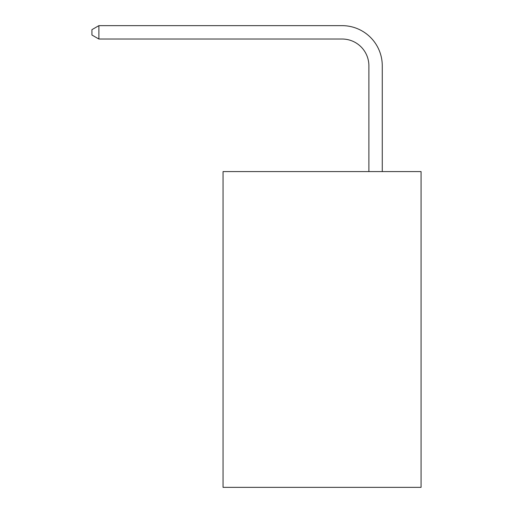 <?xml version="1.0" encoding="UTF-8"?>
<svg xmlns="http://www.w3.org/2000/svg" width="513" height="513" viewBox="0 0 513 513"><rect width="100%" height="100%" fill="white"/><g stroke="black" fill="none" stroke-linecap="round" stroke-linejoin="round"><path stroke-width="0.77" d="M421.07 171.592L421.07 487.35L223.052 487.35L223.052 171.592L421.07 171.592M368.885 171.592L368.885 65.786A26.759 26.759 0 0 0 342.126 39.026L98.887 39.026L91.93 35.019L91.93 29.664L98.887 25.65L342.126 25.65A40.136 40.136 0 0 1 382.268 65.786L382.268 171.592M368.885 65.786A26.759 26.759 0 0 0 342.126 39.026A26.759 26.759 0 0 1 368.885 65.786A26.759 26.759 0 0 0 342.126 39.026A26.759 26.759 0 0 1 368.885 65.786A26.759 26.759 0 0 0 342.126 39.026A26.759 26.759 0 0 1 368.885 65.786A26.759 26.759 0 0 0 342.126 39.026A26.759 26.759 0 0 1 368.885 65.786A26.759 26.759 0 0 0 342.126 39.026A26.759 26.759 0 0 1 368.885 65.786A26.759 26.759 0 0 0 342.126 39.026A26.759 26.759 0 0 1 368.885 65.786A26.759 26.759 0 0 0 342.126 39.026A26.759 26.759 0 0 1 368.885 65.786A26.759 26.759 0 0 0 342.126 39.026A26.759 26.759 0 0 1 368.885 65.786A26.759 26.759 0 0 0 342.126 39.026A26.759 26.759 0 0 1 368.885 65.786A26.759 26.759 0 0 0 342.126 39.026A26.759 26.759 0 0 1 368.885 65.786A26.759 26.759 0 0 0 342.126 39.026A26.759 26.759 0 0 1 368.885 65.786A26.759 26.759 0 0 0 342.126 39.026A26.759 26.759 0 0 1 368.885 65.786A26.759 26.759 0 0 0 342.126 39.026M98.887 39.026L98.887 25.65L342.126 25.65"/></g></svg>
